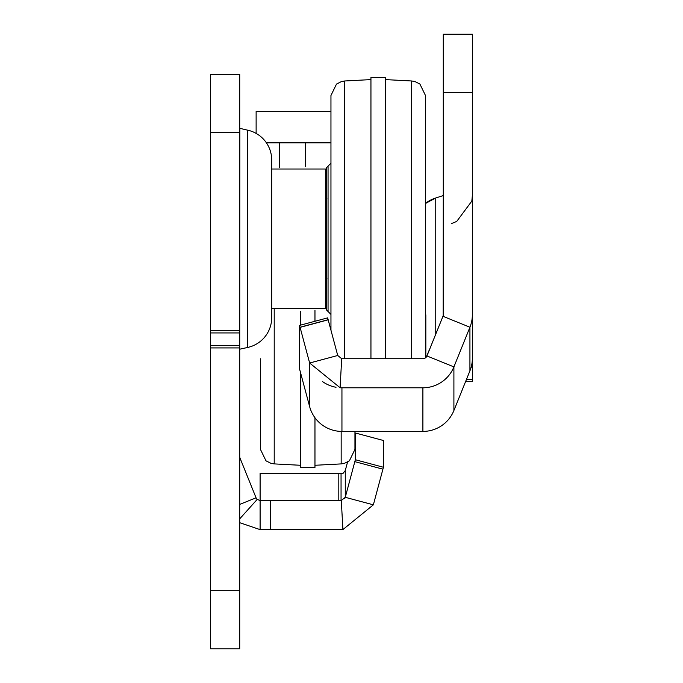 <?xml version="1.0" encoding="UTF-8"?>
<svg xmlns="http://www.w3.org/2000/svg" width="683" height="683" viewBox="0 0 683 683"><rect width="100%" height="100%" fill="white"/><g stroke="black" fill="none" stroke-linecap="round" stroke-linejoin="round"><path stroke-width="1.02" d="M239.716 128.31L247.741 130.197A30.539 30.539 0 0 1 271.706 160.018L271.706 169.025L325.509 169.025L325.509 280.261L326.961 278.801M239.716 349.32L239.835 128.455M326.961 198.83L325.509 197.378L325.509 308.614L271.706 308.614L271.706 317.621A30.539 30.539 0 0 1 247.741 347.442L239.835 349.184M239.716 518.849L257.192 499.418L260.103 500.537L270.664 500.537L270.664 529.624L343.037 529.334M270.664 529.624L260.103 529.624L260.103 473.242L338.187 473.242L338.187 500.537M270.664 500.537L341.056 500.537A4.363 4.363 0 0 0 341.304 500.537L342.909 529.573L373.362 504.831L345.274 497.309L355.339 459.727L383.428 467.257L373.362 504.831M266.43 142.849L330.956 142.849M326.594 171.928L325.509 171.928M239.716 74.515L239.716 648.85L210.637 648.85L210.637 74.515L239.716 74.515M257.192 499.418A4.363 4.363 0 0 1 256.065 497.813L240.04 458.148A4.363 4.363 0 0 1 239.716 456.517M239.716 522.691L260.103 529.624M338.187 473.789L343.148 473.259L345.274 470.553L345.274 497.309L341.304 500.537M341.056 529.624A33.441 33.441 0 0 0 342.909 529.573M345.274 497.309A4.363 4.363 0 0 1 344.727 498.539M271.706 317.621L271.706 160.018M330.956 111.611L256.125 111.389L256.125 133.39M354.947 434.431L355.339 432.979L383.428 440.501L383.428 467.257M345.274 470.553L347.553 462.05M355.339 432.979L355.339 459.727M326.594 310.065L326.594 167.574L328.053 166.114L328.053 311.516L326.594 310.065M411.687 358.72L411.687 80.978L414.846 81.49L419.925 84.077L425.466 95.492L425.466 357.883M344.736 358.72L344.736 80.978L341.585 81.49L336.497 84.077L330.956 95.492L330.956 330.222M385.485 358.72L385.485 77.418L370.946 77.418L370.946 358.72M325.509 308.614L325.509 169.025M435.754 334.132L435.754 197.985L425.466 203.474A30.539 30.539 0 0 1 435.754 197.985L443.284 195.56L443.182 315.589M443.284 92.632L443.284 34.474L472.363 34.474L472.363 92.632L443.284 92.632L443.284 314.692A4.363 4.363 0 0 1 442.96 316.331L426.935 355.997A4.363 4.363 0 0 1 422.897 358.72L341.944 358.72A4.363 4.363 0 0 1 341.696 358.712L340.091 387.748A33.441 33.441 0 0 0 341.944 387.799L422.897 387.799A33.441 33.441 0 0 0 453.905 366.891L426.935 355.954A4.363 4.363 180 0 1 425.466 357.832M472.363 34.474L443.284 34.474M469.93 370.835A33.441 33.441 180 0 0 472.363 358.31L472.363 314.692A33.441 33.441 0 0 1 469.93 327.225L453.905 366.891L453.905 410.5L469.93 370.835L469.93 327.225L442.96 316.289L426.935 355.954M472.363 381.677L465.541 381.677L472.363 381.677L472.363 319.687M472.363 92.632L472.363 315.956M425.466 357.627L425.833 357.329A4.363 4.363 180 0 0 426.935 355.723L429.3 350.097M330.956 330.179L327.661 317.868L299.572 325.398L299.572 369.051L309.638 406.624L309.638 363.014L337.726 355.493L341.696 358.712M425.833 357.303A4.363 4.363 180 0 0 426.935 355.715L429.223 350.063M442.96 316.289A4.363 4.363 180 0 0 443.284 314.65M340.091 387.748L309.638 363.014L300.05 327.217L328.139 319.695L337.726 355.493M471.176 367.147L472.363 367.147M443.284 314.692A4.363 4.363 0 0 1 442.96 316.331M336.027 387.27A33.441 33.441 0 0 1 322.572 381.618M425.833 314.837L425.833 357.542M300.05 327.217L299.572 327.345M309.638 406.624A33.441 33.441 180 0 0 341.944 431.417L422.897 431.417A33.441 33.441 180 0 0 453.905 410.5M327.661 319.823L327.661 317.868M260.436 358.78L260.436 449.38L265.977 460.803L271.066 463.39L274.216 463.902L274.216 309.134M260.436 411.482L260.436 400.571M260.436 388.559L260.436 369.682M341.167 431.408L341.167 463.902L344.326 463.39L349.406 460.803L354.947 449.38L354.947 431.417M300.426 311.508L300.426 325.168M300.426 372.235L300.426 467.462L314.965 467.462L314.965 417.731M314.965 321.275L314.965 310.449M354.827 461.648L382.915 469.17M279.39 167.591L279.39 142.849M305.557 166.311L305.557 142.849M239.716 504.413L256.065 497.813M239.716 132.673L210.637 132.673M239.716 330.367L210.637 330.367M239.716 590.693L210.637 590.693M239.716 347.92L210.637 347.92M239.716 345.35L210.637 345.35M239.716 332.937L210.637 332.937M247.741 347.442L247.741 130.197M341.056 473.789L341.056 500.537M300.085 327.353L328.173 319.823M472.363 379.603L466.387 379.603M341.944 431.417L341.944 387.799M422.897 431.417L422.897 387.799M330.956 111.389L256.125 111.389M328.053 166.114L330.956 163.211M344.736 80.978L370.946 79.604M411.687 80.978L385.485 79.604M328.053 311.516L330.956 314.428M451.736 223.486L456.714 221.437L471.833 201.101L472.363 195.56M443.284 34.15L472.363 34.15M274.216 463.902L300.426 465.277M341.167 463.902L314.965 465.277"/></g></svg>
